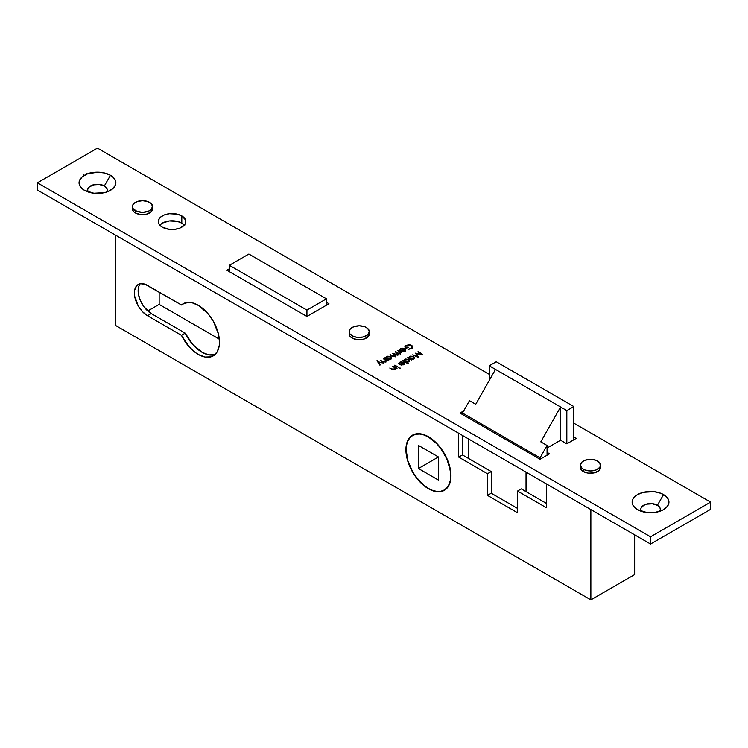 <?xml version="1.0" encoding="UTF-8"?>
<svg xmlns="http://www.w3.org/2000/svg" width="748" height="748" viewBox="0 0 748 748"><rect width="100%" height="100%" fill="white"/><g stroke="black" fill="none" stroke-linecap="round" stroke-linejoin="round"><path stroke-width="1.12" d="M560.57 406.977L566.825 410.587L566.825 443.826L566.825 410.587L573.828 406.547L573.828 439.777L573.828 406.547L496.251 361.752L489.248 365.8L489.248 380.452L489.248 365.8L495.503 369.409L475.728 404.294L469.473 400.685L462.47 413.046L462.47 414.495L462.47 413.046L469.473 400.685L475.728 404.294L495.503 369.409L560.57 406.977L560.57 440.207L560.57 406.977L566.825 410.587L573.828 406.547L496.251 361.752L489.248 365.8L560.57 406.977L540.795 441.862L560.57 406.977M468.725 439.057L468.725 458.561L468.725 439.057M540.047 459.281L540.047 457.841L547.059 445.471L547.059 455.233L547.059 445.471L540.795 441.862L547.059 445.471L540.047 457.841L462.47 413.046L540.047 457.841L540.047 459.281L549.556 453.793L547.059 452.344L549.556 453.793L540.047 459.281L459.964 413.046L540.047 459.281M526.031 472.138L526.031 491.651L526.031 472.138M450.707 475.606L450.707 475.606A31.5 18.186 60 0 1 444.181 490.034A31.5 18.186 60 0 1 419.909 481.59A31.5 18.186 60 0 1 406.155 449.894A31.5 18.186 60 0 1 412.681 435.476A31.5 18.186 60 0 1 436.954 443.91A31.5 18.186 60 0 1 450.707 475.606L450.277 480.384L449.006 484.47L446.949 487.733L444.181 490.034L440.806 491.277L436.954 491.436L432.774 490.482L428.436 488.472L424.088 485.471L416.056 476.99L412.681 471.848L407.856 460.712L406.155 449.894L406.585 445.125L407.856 441.03L409.913 437.767L412.681 435.476L416.056 434.223L419.909 434.064L424.088 435.018L428.436 437.028L436.954 443.91L440.806 448.51L446.949 459.15L450.277 470.342L450.707 475.606M418.422 445.415L438.44 456.972L438.44 480.085L418.422 468.529L438.44 456.972L418.422 468.529L418.422 445.415L418.422 468.529L438.44 480.085L438.44 456.972L418.422 445.415M306.932 310.102L326.446 298.826L326.446 305.184L326.446 298.826L248.869 254.04L229.346 265.306L229.346 271.664L229.346 265.306L306.932 310.102L306.932 316.46L306.932 310.102L326.446 298.826L248.869 254.04L229.346 265.306L306.932 310.102M660.082 508.247L657.417 505.227L663.551 494.606A18.401 10.622 180 0 1 663.551 509.631A18.401 10.622 180 0 1 637.52 509.64L646.945 512.548L654.126 512.548L660.765 510.959L663.551 509.64L667.543 506.19L668.946 502.123L668.59 500.047L665.842 496.223L660.765 493.287L654.126 491.698L643.495 492.306L637.52 494.606L633.537 498.056L632.49 500.047L632.49 504.199L633.537 506.19L637.52 509.64A18.401 10.622 180 0 1 637.52 509.631A18.401 10.622 180 0 1 637.52 494.606A18.401 10.622 180 0 1 663.551 494.606L657.417 505.227A9.733 5.619 0 0 0 645.085 504.545A9.733 5.619 0 0 0 641.588 511.408A9.733 5.619 180 0 1 640.802 509.201A9.733 5.619 180 0 1 646.814 504.012A9.733 5.619 180 0 1 657.417 505.227L657.417 505.377A9.733 5.619 0 0 0 646.87 504.143A9.733 5.619 0 0 0 640.802 509.276M107.011 188.935L104.346 185.915L110.48 175.294A18.401 10.622 180 0 1 110.48 190.319A18.401 10.622 180 0 1 84.449 190.319L93.874 193.227L104.505 192.629L107.684 191.647L112.761 188.711L115.51 184.878L115.51 180.736L112.761 176.902L110.48 175.294L104.505 172.994L97.464 172.18L87.236 173.975L82.158 176.902L79.41 180.736L79.054 182.811L80.457 186.869L84.449 190.319A18.401 10.622 180 0 1 84.449 175.294A18.401 10.622 180 0 1 110.48 175.294L104.346 185.915A9.733 5.619 0 0 0 92.013 185.233A9.733 5.619 0 0 0 88.507 192.086A9.733 5.619 180 0 1 87.731 189.889A9.733 5.619 180 0 1 93.734 184.7A9.733 5.619 180 0 1 104.346 185.915L104.346 186.056A9.733 5.619 0 0 0 93.799 184.831A9.733 5.619 0 0 0 87.731 189.964M445.565 489.229A31.855 18.391 -120 0 0 446.126 489.061M405.912 449.744L407.623 460.693L409.708 466.387L412.503 471.951L419.815 481.805L428.436 488.762L432.83 490.8L437.047 491.754L440.946 491.604L444.359 490.333A31.855 18.391 60 0 1 419.815 481.805A31.855 18.391 60 0 1 405.912 449.744A31.855 18.391 60 0 1 412.503 435.168L409.708 437.486L407.623 440.787L406.342 444.92L405.912 449.744M450.951 475.756A31.855 18.391 60 0 1 444.359 490.333L447.164 488.014L449.239 484.713L450.52 480.581L450.951 475.756L449.239 464.817L444.359 453.559L437.047 443.695L428.436 436.739L424.041 434.71L419.815 433.747L415.916 433.905L412.503 435.168A31.855 18.391 60 0 1 437.047 443.695A31.855 18.391 60 0 1 450.951 475.756M139.128 285.586L138.38 287.999L138.38 293.917L140.344 300.518L143.971 306.802L151.264 313.571L147.515 315.74A18.578 10.724 60 0 1 135.379 299.359A18.578 10.724 60 0 1 138.221 284.474A18.578 10.724 60 0 1 147.515 285.39L181.465 304.997L185.055 302.921L181.465 304.997A30.079 17.372 60 0 1 183.148 303.772A30.079 17.372 60 0 1 206.336 311.832A30.079 17.372 60 0 1 219.463 342.107L218.453 334.038L213.404 321.444L208.159 313.88L198.688 305.558L192.189 302.79L189.113 302.37L183.69 303.482L181.465 304.997L144.953 284.203L140.213 283.735L136.594 285.829L134.631 290.168L134.631 296.086L138.221 305.932L142.485 311.682L147.515 315.74L181.465 335.338L189.113 346.801L195.406 352.57L198.688 354.664L205.139 357.048L210.936 356.852L213.404 355.777L217.21 351.803L219.211 345.744L219.463 342.107A30.079 17.372 60 0 1 213.236 355.88A30.079 17.372 60 0 1 181.465 335.338L185.214 333.169L192.872 344.632L202.446 352.504L208.898 354.879L214.685 354.683M580.579 466.313L580.579 468.585L582.084 470.679L583.346 471.567L583.346 469.248A10.089 5.825 180 0 1 580.392 465.134A10.089 5.825 180 0 1 586.619 459.758A10.089 5.825 180 0 1 597.605 461.02A10.089 5.825 180 0 1 600.56 465.134A10.089 5.825 180 0 1 594.333 470.511A10.089 5.825 180 0 1 583.346 469.248L583.346 471.567A10.089 5.825 0 0 0 594.333 472.829A10.089 5.825 0 0 0 600.56 467.444L600.364 466.313M369.325 331.626L367.623 328.391L364.837 326.783L359.236 325.801L353.626 326.783L349.914 329.401L349.148 331.626L349.914 333.86L353.626 336.469L357.264 337.339L363.098 337.011L367.623 334.861L369.325 331.626L369.325 333.945L367.623 337.18L363.098 339.321L357.264 339.648L352.102 338.059A10.089 5.825 0 0 1 349.148 333.945L349.914 336.17L352.102 338.059L352.102 335.749A10.089 5.825 180 0 1 349.148 331.626A10.089 5.825 180 0 1 355.375 326.25A10.089 5.825 180 0 1 366.37 327.512A10.089 5.825 180 0 1 369.325 331.626A10.089 5.825 180 0 1 363.098 337.011A10.089 5.825 180 0 1 352.102 335.749L352.102 338.059A10.089 5.825 0 0 0 363.098 339.321A10.089 5.825 0 0 0 369.325 333.945L369.129 332.804M132.62 207.682L132.62 209.954L134.126 212.049L135.379 212.937L135.379 210.618A10.089 5.825 180 0 1 132.424 206.504A10.089 5.825 180 0 1 138.651 201.119A10.089 5.825 180 0 1 149.637 202.39A10.089 5.825 180 0 1 152.592 206.504A10.089 5.825 180 0 1 146.365 211.88A10.089 5.825 180 0 1 135.379 210.618L135.379 212.937A10.089 5.825 0 0 0 146.365 214.199A10.089 5.825 0 0 0 152.592 208.814L152.405 207.682M184.793 225.709L181.801 223.119L181.801 215.892A13.801 7.966 180 0 1 185.841 221.53A13.801 7.966 180 0 1 177.323 228.888A13.801 7.966 180 0 1 162.279 227.168L169.347 229.346L174.733 229.346L179.707 228.159L184.793 224.578L185.579 223.082L185.579 219.977L181.801 215.892L177.323 214.171L169.347 213.713L164.373 214.9L160.568 217.107L158.501 219.977L158.501 223.082L159.287 224.578L162.279 227.168A13.801 7.966 180 0 1 158.239 221.53A13.801 7.966 180 0 1 166.757 214.171A13.801 7.966 180 0 1 181.801 215.892L181.801 223.119A13.801 7.966 0 0 0 159.735 225.139M710.6 502.123L650.536 536.802L37.4 182.811L97.464 148.132L489.248 374.327L97.464 148.132L37.4 182.811L37.4 190.029L37.4 182.811L650.536 536.802L650.536 544.02L37.4 190.029L650.536 544.02L650.536 536.802L710.6 502.123L573.828 423.162L710.6 502.123L710.6 509.351L650.536 544.02L710.6 509.351L710.6 502.123M385.622 360.162L385.332 362.023L385.332 361.518L383.574 362.097L380.339 360.396L382.312 361.536L385.725 361.836L386.436 360.545L386.436 361.06L386.436 360.545L387.604 360.676L383.733 358.442L383.257 358.713L385.762 360.33L385.332 361.518L383.789 361.714L380.339 360.396L383.462 362.069L385.725 361.836L386.436 360.545L387.604 360.676L383.733 358.442L383.733 358.984L383.733 358.442L383.257 358.713L385.622 360.162L385.884 362.163M395.617 351.579L395.14 351.85L397.777 353.626L397.356 354.571L396.047 354.758L392.494 353.383L394.907 354.861L394.701 356.104L393.326 356.272L389.848 354.907L393.944 356.74L395.468 356.132L395.58 355.066L397.749 354.898L398.347 353.692L399.488 353.813L395.617 351.579L395.617 352.121L395.617 351.579L395.14 351.85L396.777 352.794L397.356 354.571L392.494 353.383L394 354.253L394.701 356.104L389.848 354.907L391.943 356.123L395.094 356.422L395.58 355.066L397.749 354.898L398.347 353.692L399.488 353.813L395.617 351.579M400.591 350.12L401.199 348.82L402.62 348.475L404.042 348.83L400.582 350.831L402.976 351.373L405.332 350.316L404.612 348.605L402.087 348.129L400.18 348.933L399.946 350.232L401.199 348.82L404.042 348.83L400.582 350.831L402.34 351.364L404.659 350.906L405.453 349.615L404.612 348.605L400.666 348.587L399.946 350.232L400.507 350.129M395.056 367.801L394.766 369.662L394.766 369.157L392.999 369.736L389.773 368.035L391.746 369.175L395.159 369.475L395.86 368.184L395.86 368.699L395.86 368.184L397.038 368.315L393.168 366.081L392.691 366.352L395.281 368.147L394.766 369.157L393.448 369.409L389.773 368.035L392.896 369.708L395.159 369.475L395.86 368.184L397.038 368.315L393.168 366.081L393.168 366.623L393.168 366.081L392.691 366.352L395.056 367.801L395.318 369.802M400.087 367.96L399.049 368.222L399.871 368.53L400.087 367.96L399.208 368.465L400.087 367.96L400.058 368.446M403.752 360.742L402.602 360.63L408.034 363.762L408.511 363.491L406.201 362.154L409.212 361.191L408.623 359.395L405.519 359.04L403.752 360.742L402.602 360.63L408.034 363.762L408.511 363.491L406.201 362.154L408.586 361.723L409.437 360.536L408.623 359.395L404.593 359.405L403.733 360.545M417.954 351.766L421.264 354.262L415.523 353.168L417.319 356.534L412.522 354.898L418.59 357.516L416.421 353.748L423.022 354.954L418.431 351.495L417.954 351.766L421.264 354.262L415.523 353.168L417.319 356.534L412.522 354.898L418.59 357.516L416.421 353.748L423.022 354.954L418.431 351.495L417.954 351.766M580.392 465.134L580.392 467.444A10.089 5.825 0 0 0 583.346 471.567L588.508 473.157L594.333 472.829L598.858 470.679L600.56 467.444L599.793 462.909L596.081 460.291L590.471 459.309L584.871 460.291L582.084 461.899L580.392 465.134L582.084 468.37L584.871 469.978L590.471 470.959L596.081 469.978L599.793 467.36L600.56 465.134M132.424 206.504L132.424 208.814A10.089 5.825 0 0 0 135.379 212.937L140.54 214.526L146.365 214.199L150.9 212.049L152.592 208.814L151.825 204.279L148.113 201.661L142.513 200.679L136.903 201.661L133.191 204.279L132.424 206.504L133.191 208.729L136.903 211.347L142.513 212.329L148.113 211.347L150.9 209.739L152.592 206.504M229.346 268.775L226.85 270.224L306.932 316.46L328.952 303.744L326.446 302.295L328.952 303.744L306.932 316.46L226.85 270.224L229.346 268.775M547.059 448.015L560.57 440.207L566.825 443.826L576.334 438.328L573.828 436.888L576.334 438.328L566.825 443.826L560.57 440.207L547.059 448.015M463.685 410.895L459.964 413.046L463.685 410.895M408.773 357.834L407.632 357.722L411.503 359.956L411.98 359.685L411.26 359.274L414.242 358.292L413.653 356.497L410.54 356.132L408.773 357.834L407.632 357.722L411.503 359.956L411.98 359.685L411.26 359.274L413.607 358.825L414.467 357.628L413.653 356.497L409.624 356.497L408.763 357.647M399.563 363.79L400.171 362.5L403.013 362.509L403.013 363.061L403.013 362.509L399.554 364.51L401.311 365.043L403.63 364.585L404.425 363.294L403.583 362.284L403.583 362.976L403.583 362.284L399.638 362.256L398.918 363.911L400.068 362.565L401.592 362.154L403.013 362.509L399.554 364.51L401.947 365.052L404.303 363.996L403.742 362.387L401.059 361.808L399.151 362.612L398.824 363.696L399.479 363.799M394.794 365.136L394.318 365.407L398.665 367.371L394.794 365.136L394.794 365.688L394.794 365.136L394.318 365.407L398.665 367.371L394.794 365.136M408.23 349.372L412.157 348.25L412.587 346.09L409.287 344.688L405.491 345.763L404.818 346.979L406.08 348.521L408.324 347.222L405.743 347.68L405.659 346.511L406.996 345.52L409.689 345.155L411.942 346.24L411.531 347.988L408.23 349.372L411.652 348.596L412.887 346.95L411.718 345.342L409.287 344.688L405.986 345.436L404.818 346.932L406.08 348.521L408.324 347.222L406.014 347.932L405.5 347.053L406.491 345.772L411.26 345.632L412.148 346.885L411.12 348.269L408.23 349.372M397.927 350.242L397.45 350.513L400.189 352.308L399.899 353.495L400.76 352.42L401.798 352.476L397.927 350.242L397.927 350.793L397.927 350.242L397.45 350.513L400.002 352.084L399.899 353.495L400.76 352.42L401.798 352.476L397.927 350.242M389.166 359.769L388.455 359.358L391.541 358.199L390.634 356.469L387.735 356.216L385.968 357.918L384.818 357.806L388.689 360.04L389.166 359.769L388.455 359.358L390.802 358.909L391.653 357.712L390.839 356.581L386.81 356.581L385.968 357.918L384.818 357.806L389.166 359.769M378.423 361.882L377.459 360.414L376.945 360.714L379.862 365.146L380.377 364.846L378.74 362.369L383.528 363.023L378.423 361.882L378.423 362.958L377.459 360.414L376.945 360.714L379.862 365.146L380.377 364.846L378.74 362.369L383.528 363.023L378.423 361.882M660.269 509.276A9.733 5.619 0 0 0 657.417 505.377L652.434 503.834L646.814 504.152L643.654 505.377L640.989 508.247M107.198 189.964A9.733 5.619 0 0 0 104.346 186.056L99.362 184.522L93.734 184.84L89.367 186.907L87.918 188.935M184.345 225.139A13.801 7.966 0 0 0 181.801 223.119L177.323 221.389L169.347 220.941L162.279 223.119L159.287 225.709M462.47 435.439L462.47 454.952L491.249 471.567L491.249 493.241L517.523 508.406L491.249 493.241L487.49 495.4L517.523 512.745L517.523 491.071L546.302 507.686L546.302 483.844L546.302 507.686L517.523 491.071L521.281 488.902L546.302 503.348L521.281 488.902L517.523 491.071L517.523 512.745L487.49 495.4L491.249 493.241L491.249 471.567L487.49 473.727L487.49 495.4L487.49 473.727L491.249 471.567L462.47 454.952L458.711 457.112L487.49 473.727L458.711 457.112L462.47 454.952L462.47 435.439M140.297 283.726A18.578 10.724 -120 0 0 139.708 298.92A18.578 10.724 -120 0 0 151.264 313.571L185.214 333.169A30.079 17.372 -120 0 0 214.994 354.589M159.156 292.113L159.156 304.399L219.314 339.134L159.156 304.399L159.156 292.113M418.431 352.13L418.431 351.495L418.431 352.13M416.421 354.982L416.421 353.748L416.421 354.982M412.999 355.113L412.999 354.627L412.999 355.113M417.319 357.02L417.319 356.534L417.319 357.02M408.109 358.002L408.109 357.451L408.109 358.002M408.773 359.283L409.624 357.946M409.624 357.161L409.624 356.497L409.624 357.161M413.653 357.198L413.653 356.497L413.653 357.198M411.26 359.825L411.26 359.274L411.26 359.825M414.27 358.479L413.653 357.937M409.408 358.077L408.922 358.554M413.13 358.554L410.035 358.563L410.035 359.115L409.399 357.703L410.082 356.787L413.167 356.768L413.794 357.647L413.13 359.049L413.13 358.554L410.362 358.722L409.455 357.422L410.783 356.506L412.84 356.609L413.794 357.666L413.13 358.554M403.079 360.901L403.079 360.349L403.079 360.901M403.752 362.182L404.593 360.845M404.593 360.059L404.593 359.405L404.593 360.059L408.146 359.666L408.773 360.545L408.099 361.452L405.005 361.462L405.005 362.013L404.369 360.611L405.379 359.526L407.81 359.517L408.773 360.564L408.099 361.948L408.099 361.452L405.164 361.546L404.565 360.087M408.623 360.106L408.623 359.395L408.623 360.106M406.201 362.705L406.201 362.154L406.201 362.705M409.24 361.377L408.623 360.845M404.378 360.985L403.901 361.462M398.778 363.397L398.918 363.911M403.583 363.734L404.425 364.734M400.498 364.51L403.434 362.808L403.77 363.537L403.135 364.818L403.135 364.323L400.498 364.51L403.434 362.808L403.752 363.65L403.135 364.323L400.498 364.51M403.434 362.808L403.77 363.537M399.245 367.979L399.208 368.465M395.056 369.25L394.093 368.605M411.12 348.858L411.12 348.269L411.12 348.858M406.014 348.475L406.014 347.932L406.014 348.475M407.772 347.54L407.772 346.913L407.772 347.54M405.986 346.128L405.986 345.436L405.986 346.128M411.718 345.969L411.718 345.342L411.718 345.969M412.148 347.072L412.672 347.67M412.812 347.97L411.98 346.95M399.806 349.718L399.946 350.232M400.666 349.279L400.666 348.587L400.666 349.279M404.462 349.138L404.799 350.821L404.799 349.858L404.163 351.139L404.163 350.644L401.526 350.831L404.462 349.138L404.416 350.475L401.526 351.223L404.462 349.138L404.799 349.858M404.612 350.055L405.453 351.055M404.042 349.381L404.042 348.83L404.042 349.381M400.76 353.047L400.76 352.42L400.76 353.047M400.451 353.337L400.76 352.42M400.002 352.084L400.068 353.009M398.347 354.318L398.347 353.692M395.58 355.983L395.58 355.066L395.58 355.983M395.711 355.562L395.58 355.066M390.325 355.178L390.325 354.636L390.325 355.178M392.42 356.375L392.42 355.842L392.42 356.375M394.701 356.6L394.701 356.104L394.701 356.6M395.187 356.861L395.187 355.412L394.701 356.104M392.971 353.654L392.971 353.103L392.971 353.654M394.944 354.898L394.944 354.243L394.944 354.898M397.356 355.066L397.356 354.571L397.356 355.066M397.833 355.328L397.833 353.888L397.356 354.571M385.295 358.086L385.295 357.535L385.295 358.086M385.968 358.47L385.968 357.918L385.968 358.47M385.968 359.367L386.81 358.03M386.81 357.245L386.81 356.581L386.81 357.245M390.839 357.282L390.839 356.581L390.839 357.282M388.455 359.91L388.455 359.358L388.455 359.91M391.466 358.563L390.839 358.03M386.594 358.161L386.118 358.638M390.325 358.638L387.221 358.647L387.221 359.199L386.585 357.787L387.268 356.871L390.363 356.852L390.989 357.731L390.325 359.134L390.325 358.638L387.38 358.731L386.651 357.507L387.978 356.59L390.026 356.693L390.989 357.75L390.325 358.638M385.622 361.602L384.659 360.966M378.74 363.444L378.74 362.369L378.74 363.444M377.459 361.49L377.459 360.414L377.459 361.49M83.252 176.416L82.57 176.491M82.57 176.248L83.056 176.191M83.552 174.892L83.533 176.014M86.796 173.573L86.749 174.144M115.36 325.343L590.855 599.868L634.65 574.586L590.855 599.868L590.855 509.566L590.855 599.868L115.36 325.343L115.36 235.04L115.36 325.343M147.749 310.981L159.156 304.399L147.749 310.981M634.65 534.848L634.65 574.586L634.65 534.848M458.711 433.279L458.711 457.112L458.711 433.279M185.214 333.169L181.465 335.338L147.515 315.74L151.264 313.571L185.214 333.169M104.346 185.915A9.733 5.619 180 0 1 107.198 189.889A9.733 5.619 180 0 1 106.412 192.086A9.733 5.619 0 0 0 104.346 185.915M657.417 505.227A9.733 5.619 180 0 1 660.269 509.201A9.733 5.619 180 0 1 659.493 511.408A9.733 5.619 0 0 0 657.417 505.227M412.681 435.476L415.046 434.102M444.181 490.034L446.547 488.659M349.148 333.945L349.148 331.626M409.399 357.703L409.399 359.152M413.794 357.647L413.794 359.096M404.369 360.611L404.369 362.051M408.773 360.545L408.773 361.995M403.77 363.463L403.77 364.902M412.148 346.885L412.148 348.325M405.5 347.053L405.5 348.503M404.799 349.784L404.799 351.223M400.302 352.617L400.302 354.066M386.585 357.787L386.585 359.236M390.989 357.731L390.989 359.18M90.181 173.667L90.181 172.227"/></g></svg>
